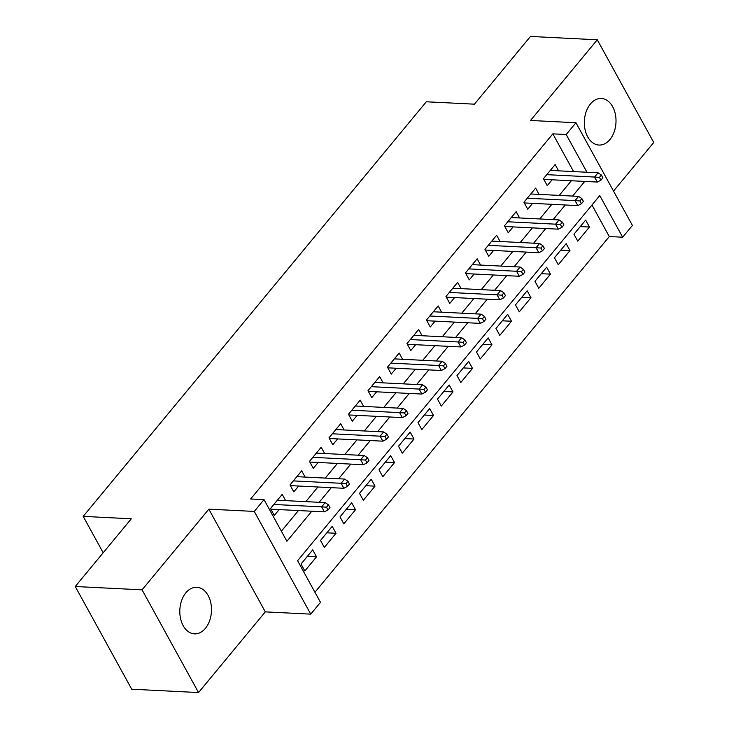 <?xml version="1.0" encoding="UTF-8"?>
<svg xmlns="http://www.w3.org/2000/svg" width="729" height="729" viewBox="0 0 729 729"><rect width="100%" height="100%" fill="white"/><g stroke="black" fill="none" stroke-linecap="round" stroke-linejoin="round"><path stroke-width="1.09" d="M205.414 628.334A23.319 15.819 92.9 0 0 210.809 602.91A23.319 15.819 92.9 0 0 196.812 587.282A23.319 15.819 92.9 0 0 185.877 592.805A23.319 15.819 92.9 0 0 180.491 618.228A23.319 15.819 92.9 0 0 194.488 633.856A23.319 15.819 92.9 0 0 205.414 628.334M609.936 139.531A23.319 15.819 92.9 0 0 615.331 114.107A23.319 15.819 92.9 0 0 601.334 98.47A23.319 15.819 92.9 0 0 590.408 103.992A23.319 15.819 92.9 0 0 585.013 129.425A23.319 15.819 92.9 0 0 599.01 145.053A23.319 15.819 92.9 0 0 609.936 139.531M573.586 171.588L552.837 133.844L566.196 134.51L575.946 122.736L632.417 225.443L622.666 237.217L599.776 195.582L297.596 560.719L320.487 602.354L310.745 614.137L254.275 511.421L264.026 499.647L286.916 541.283L311.802 511.22M265.301 611.868L208.84 509.161L142.073 589.843L75.251 586.508L131.721 689.215L198.534 692.55L265.301 611.868L310.745 614.137M613.526 191.089L653.749 142.492L597.279 39.785L530.512 120.467L575.946 122.736M314.937 592.249L609.298 236.551L622.666 237.217M142.073 589.843L198.534 692.55M75.251 586.508L131.302 518.784L83.197 516.378L426.31 101.778L474.415 104.174L530.466 36.45L597.279 39.785M285.64 500.641L282.196 494.371L270.495 508.505L274.314 515.439L279.161 509.589M305.132 477.085L301.688 470.816L289.996 484.949L293.805 491.884L298.653 486.033M324.633 453.52L321.188 447.26L309.488 461.393L313.306 468.328L318.145 462.478M344.124 429.964L340.68 423.695L328.979 437.837L332.798 444.772L337.645 438.922M363.625 406.408L360.172 400.139L348.48 414.272L352.289 421.216L357.137 415.357M383.117 382.853L379.672 376.583L367.972 390.717L371.79 397.66L376.638 391.801M402.608 359.297L399.164 353.027L387.473 367.161L391.282 374.105L396.129 368.245M422.109 335.741L418.665 329.472L406.964 343.605L410.782 350.54L415.621 344.689M441.601 312.185L438.156 305.916L426.456 320.049L430.274 326.984L435.122 321.134M461.102 288.62L457.648 282.36L445.957 296.493L449.766 303.428L454.614 297.578M480.593 265.064L477.149 258.795L465.448 272.928L469.266 279.872L474.114 274.022M500.085 241.509L496.64 235.239L484.949 249.373L488.758 256.316L493.606 250.457M519.586 217.953L516.141 211.683L504.441 225.817L508.259 232.761L513.098 226.901M539.077 194.397L535.633 188.128L523.932 202.261L527.75 209.205L532.598 203.345M580.284 226.573L589.46 227.029L577.769 241.162L573.951 234.219L585.651 220.085L589.46 227.029M560.792 250.129L569.969 250.585L558.268 264.718L554.459 257.784L566.151 243.641L569.969 250.585M541.292 273.685L550.477 274.14L538.777 288.274L534.958 281.339L546.659 267.206L550.477 274.14M521.8 297.241L530.976 297.696L519.285 311.83L515.467 304.895L527.167 290.762L530.976 297.696M502.308 320.796L511.485 321.252L499.784 335.395L495.975 328.451L507.666 314.317L511.485 321.252M482.808 344.352L491.984 344.817L480.293 358.95L476.474 352.007L488.175 337.873L491.984 344.817M463.316 367.917L472.492 368.373L460.792 382.506L456.983 375.563L468.674 361.429L472.492 368.373M443.815 391.473L453.001 391.929L441.3 406.062L437.482 399.118L449.182 384.985L453.001 391.929M424.324 415.029L433.5 415.484L421.809 429.618L417.99 422.683L429.691 408.55L433.5 415.484M404.832 438.585L414.008 439.04L402.308 453.174L398.499 446.239L410.19 432.106L414.008 439.04M385.331 462.14L394.517 462.596L382.816 476.73L378.998 469.795L390.698 455.661L394.517 462.596M365.84 485.696L375.016 486.152L363.315 500.294L359.506 493.351L371.198 479.217L375.016 486.152M346.339 509.252L355.524 509.717L343.824 523.85L340.006 516.907L351.706 502.773L355.524 509.717M326.847 532.817L336.023 533.273L324.332 547.406L320.514 540.462L332.214 526.329L336.023 533.273M609.298 236.551L591.966 205.013M312.714 549.885L301.022 564.018L304.831 570.962L316.532 556.828L312.714 549.885M552.837 133.844L250.658 498.982L264.026 499.647M281.358 531.186L298.434 510.555M305.806 501.643L317.926 486.99M325.298 478.087L337.427 463.434M344.799 454.531L356.918 439.879M364.29 430.976L376.419 416.323M383.791 407.411L395.911 392.767M403.283 383.855L415.402 369.211M422.774 360.299L434.903 345.655M442.275 336.743L454.395 322.09M461.767 313.188L473.896 298.535M481.258 289.632L493.387 274.979M500.759 266.076L512.879 251.423M520.251 242.511L532.38 227.867M539.752 218.955L551.871 204.311M559.243 195.399L571.372 180.756M558.578 170.841L555.124 164.572L543.433 178.705L547.242 185.64L552.09 179.79M83.197 516.378L103.19 552.755M208.84 509.161L254.275 511.421M586.945 172.254L566.196 134.51M319.165 502.308L331.294 487.665M338.666 478.753L350.786 464.1M358.158 455.197L370.286 440.544M377.658 431.641L389.778 416.988M397.15 408.085L409.27 393.432M416.642 384.529L428.77 369.876M436.142 360.964L448.262 346.321M455.634 337.409L467.763 322.765M475.135 313.853L487.254 299.2M494.626 290.297L506.746 275.644M514.118 266.741L526.247 252.088M533.619 243.185L545.739 228.532M553.111 219.62L565.239 204.977M572.611 196.065L584.731 181.421M307.356 556.373L316.532 556.828M543.798 179.38L597.306 182.05L594.563 177.047L546.777 174.668M599.429 177.393L600.951 180.163L602.901 177.812L601.379 175.033L599.429 177.393L594.563 177.047L598.072 172.809L550.286 170.422M597.306 182.05L600.951 180.163M601.379 175.033L598.072 172.809M524.306 202.935L577.815 205.605L575.072 200.603L527.277 198.224M579.929 200.949L581.46 203.719L583.41 201.368L581.879 198.589L579.929 200.949L575.072 200.603L578.58 196.365L530.785 193.978M577.815 205.605L581.46 203.719M581.879 198.589L578.58 196.365M504.805 226.491L558.323 229.161L555.571 224.167L507.785 221.78M560.437 224.505L561.968 227.284L563.918 224.924L562.387 222.145L560.437 224.505L555.571 224.167L559.079 219.921L511.293 217.543M558.323 229.161L561.968 227.284M562.387 222.145L559.079 219.921M485.314 250.047L538.822 252.717L536.079 247.723L488.284 245.336M540.945 248.06L542.467 250.84L544.417 248.48L542.895 245.709L540.945 248.06L536.079 247.723L539.588 243.477L491.802 241.099M538.822 252.717L542.467 250.84M542.895 245.709L539.588 243.477M465.822 273.603L519.33 276.273L516.579 271.279L468.793 268.892M521.445 271.616L522.975 274.396L524.926 272.035L523.395 269.265L521.445 271.616L516.579 271.279L520.096 267.033L472.301 264.654M519.33 276.273L522.975 274.396M523.395 269.265L520.096 267.033M446.321 297.159L499.839 299.829L497.087 294.835L449.301 292.447M501.953 295.172L503.475 297.951L505.425 295.6L503.903 292.821L501.953 295.172L497.087 294.835L500.595 290.598L452.809 288.21M499.839 299.829L503.475 297.951M503.903 292.821L500.595 290.598M426.829 320.724L480.338 323.384L477.595 318.391L429.8 316.003M482.461 318.737L483.983 321.507L485.933 319.156L484.402 316.377L482.461 318.737L477.595 318.391L481.104 314.153L433.308 311.766M480.338 323.384L483.983 321.507M484.402 316.377L481.104 314.153M407.338 344.279L460.846 346.949L458.094 341.947L410.309 339.568M462.961 342.293L464.491 345.063L466.442 342.712L464.911 339.933L462.961 342.293L458.094 341.947L461.603 337.709L413.817 335.322M460.846 346.949L464.491 345.063M464.911 339.933L461.603 337.709M387.837 367.835L441.346 370.505L438.603 365.502L390.808 363.124M443.469 365.849L444.991 368.619L446.941 366.268L445.419 363.489L443.469 365.849L438.603 365.502L442.111 361.265L394.325 358.878M441.346 370.505L444.991 368.619M445.419 363.489L442.111 361.265M368.345 391.391L421.854 394.061L419.111 389.067L371.316 386.68M423.968 389.404L425.499 392.184L427.449 389.824L425.918 387.044L423.968 389.404L419.111 389.067L422.62 384.821L374.824 382.443M421.854 394.061L425.499 392.184M425.918 387.044L422.62 384.821M348.845 414.947L402.362 417.617L399.61 412.623L351.825 410.236M404.477 412.96L405.998 415.74L407.948 413.379L406.427 410.609L404.477 412.96L399.61 412.623L403.119 408.377L355.333 405.998M402.362 417.617L405.998 415.74M406.427 410.609L403.119 408.377M329.353 438.503L382.862 441.173L380.119 436.179L332.324 433.791M384.985 436.516L386.507 439.295L388.457 436.935L386.935 434.165L384.985 436.516L380.119 436.179L383.627 431.933L335.832 429.554M382.862 441.173L386.507 439.295M386.935 434.165L383.627 431.933M309.861 462.058L363.37 464.728L360.618 459.735L312.832 457.347M365.484 460.072L367.015 462.851L368.965 460.5L367.434 457.721L365.484 460.072L360.618 459.735L364.126 455.497L316.34 453.11M363.37 464.728L367.015 462.851M367.434 457.721L364.126 455.497M290.361 485.623L343.869 488.284L341.126 483.291L293.331 480.903M345.993 483.637L347.514 486.407L349.464 484.056L347.943 481.277L345.993 483.637L341.126 483.291L344.635 479.053L296.849 476.666M343.869 488.284L347.514 486.407M347.943 481.277L344.635 479.053M270.869 509.179L324.378 511.849L321.635 506.846L273.84 504.468M326.492 507.193L328.023 509.963L329.973 507.612L328.442 504.832L326.492 507.193L321.635 506.846L325.143 502.609L277.348 500.222M324.378 511.849L328.023 509.963M328.442 504.832L325.143 502.609"/></g></svg>
